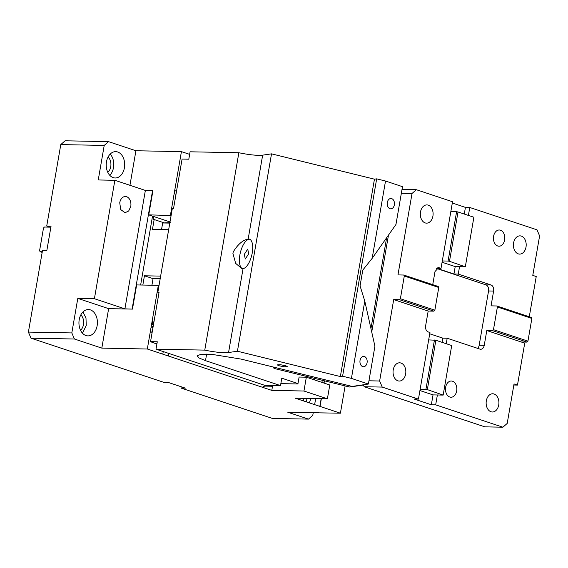 <?xml version="1.0" encoding="UTF-8"?>
<svg xmlns="http://www.w3.org/2000/svg" width="568" height="568" viewBox="0 0 568 568"><rect width="100%" height="100%" fill="white"/><g stroke="black" fill="none" stroke-linecap="round" stroke-linejoin="round"><path stroke-width="0.85" d="M176.52 191.224L174.688 190.614M315.673 398.58L314.629 404.629M313.224 412.73L312.776 415.329L308.481 419.113L287.791 412.24L318.932 412.78M151.926 322.361L153.765 322.972M140.644 285.008L152.536 216.124L170.002 221.932M60.79 144.584L65.086 140.793L108.516 141.638L104.214 145.422L60.79 144.584L46.725 226L50.872 227.157M189.648 154.361L181.419 151.628L135.915 150.747L108.516 141.638M308.481 419.113L272.349 418.417L180.979 388.036L181.199 386.751M272.512 386.254L265.59 386.119A9.116 6.39 91.1 0 0 262.395 387.262M310.575 398.48A13.171 9.23 -88.9 0 1 310.511 398.921A13.171 9.23 -88.9 0 1 309.326 402.868M180.979 388.036L185.317 388.121L168.078 382.392L163.74 382.307L30.999 338.173L28.4 332.088L71.824 332.933L77.795 298.392L108.637 308.644L101.821 348.12L147.325 349.008L158.323 285.349L136.647 284.93L132.465 309.106L124.91 308.857L94.409 298.711L114.864 180.29L98.25 179.964L104.214 145.422M158.323 285.349L159.004 285.576M152.536 216.124L148.745 214.86L171.11 215.513M345.124 385.913L340.409 413.199L318.918 412.844M324.257 380.78L323.874 383.024M321.168 398.686L319.841 406.361M327.395 398.807L303.951 391.011L306.337 377.195L329.781 384.99L327.395 398.807L295.239 398.182L340.409 413.199M181.419 151.628L170.421 215.279M147.325 349.008L271.795 390.386L272.654 385.438M28.4 332.088L42.465 250.673L46.796 250.758L51.063 226.085L46.725 226M168.731 353.41L168.291 355.973M135.915 150.747L129.944 185.303M106.486 161.83A13.171 9.23 -88.9 0 1 115.702 151.642A13.171 9.23 -88.9 0 1 124.413 167.794A13.171 9.23 -88.9 0 1 115.19 177.983A13.171 9.23 -88.9 0 1 106.486 161.83M132.124 308.992L152.579 190.571L152.927 190.685L148.745 214.86M303.241 400.845A9.116 6.39 91.1 0 0 304.058 398.353M324.449 380.823L324.058 383.088M321.36 398.686L320.025 406.425M306.116 401.796A13.171 9.23 91.1 0 0 306.897 398.85A13.171 9.23 91.1 0 0 306.969 398.409M108.637 308.644L132.465 309.106M306.337 377.195L299.109 377.053L297.916 383.961L280.841 383.634M303.951 391.011L271.795 390.386M162.803 354.148L163.25 351.585M77.795 298.392L94.409 298.711M42.28 251.752L40.129 251.709L39.575 250.708L43.502 228.009L44.389 227.037L50.176 227.15M40.129 251.709L42.167 252.384M71.824 332.933L74.422 339.011L30.999 338.173M130.768 206.447A8.108 5.68 91.1 0 0 125.407 196.507A8.108 5.68 91.1 0 0 119.734 202.776L120.728 209.606L125.095 212.716L128.688 210.991L130.768 206.447M107.813 172.367A9.116 6.39 91.1 0 0 110.746 166.665A9.116 6.39 91.1 0 0 108.112 156.967M80.535 330.271A9.116 6.39 91.1 0 0 83.468 324.569A9.116 6.39 91.1 0 0 80.833 314.871M114.864 180.29L145.365 190.429L124.91 308.857M152.579 190.571L145.365 190.429M109.787 175.334A13.171 9.23 91.1 0 0 113.501 167.581A13.171 9.23 91.1 0 0 110.199 154.084M101.821 348.12L74.422 339.011M79.208 319.734A13.171 9.23 -88.9 0 1 88.43 309.546A13.171 9.23 -88.9 0 1 97.142 325.698A13.171 9.23 -88.9 0 1 87.919 335.887A13.171 9.23 -88.9 0 1 79.208 319.734M82.516 333.231L86.23 325.485L85.988 318.009L82.928 311.988M498.732 404.949A9.116 6.39 91.1 0 0 492.704 393.766A9.116 6.39 91.1 0 0 486.322 400.816A9.116 6.39 91.1 0 0 492.35 411.999A9.116 6.39 91.1 0 0 498.732 404.949M435.677 404.849L437.381 394.98L433.043 394.895L431.339 404.764L435.677 404.849L502.914 427.207L484.845 426.852L364.173 386.73L363.342 384.785M386.638 237.736L370.947 328.56M446.235 343.711L447.186 338.237L442.848 338.152L442.124 342.348M442.848 338.152L429.72 333.785M428.662 339.905L418.438 399.119L382.236 387.085L379.637 381L393.702 299.584L399.481 299.698L433.959 311.157L428.18 311.051L425.624 325.854A5.069 3.55 91.1 0 0 428.222 331.932L429.948 332.507L428.662 339.905L435.862 340.26L451.716 345.536L443.161 395.094L427.335 389.605L435.862 340.26M418.438 399.119L414.1 399.034L431.339 404.764M433.043 394.895L419.922 390.535M451.716 345.536L443.196 394.881M434.449 340.019L425.922 389.364L427.335 389.605M420.142 389.25L425.922 389.364M437.381 394.98L443.161 395.094M531.868 318.442L497.39 306.976L496.837 305.974L531.314 317.441L531.868 318.442L527.949 341.141L493.471 329.674L497.39 306.976M436.565 268.458L485.959 284.88A5.069 3.55 91.1 0 1 488.558 290.965L493.613 291.057L491.057 305.861L496.837 305.974M527.949 341.141L527.054 342.113L492.577 330.647L493.471 329.674M513.841 385.019L517.476 385.09L514.033 383.94L507.21 423.416L502.914 427.207M382.236 387.085L364.173 386.73M379.637 381L368.951 380.794M473.882 217.239L465.32 266.797L449.494 261.308L458.021 211.97L473.882 217.239L465.355 266.584M402.002 189.428L416.33 189.705L452.533 201.746L450.829 211.615L456.608 211.722L448.081 261.067L449.494 261.308M456.608 211.722L458.021 211.97M399.481 299.698L400.376 298.725L434.854 310.185L438.773 287.486L438.226 286.485L403.741 275.026L397.962 274.912L412.027 193.496L401.342 193.29M433.959 311.157L434.854 310.185M400.376 298.725L404.295 276.027L438.773 287.486M404.295 276.027L403.741 275.026M452.305 203.024L465.433 207.391L464.283 214.051M465.433 207.391L469.771 207.476L468.401 215.421M469.771 207.476L537.001 229.827L539.6 235.912L532.784 275.388L536.227 276.531L529.284 316.759M432.915 216.096A9.116 6.39 91.1 0 0 426.887 204.913A9.116 6.39 91.1 0 0 420.505 211.963A9.116 6.39 91.1 0 0 426.532 223.146A9.116 6.39 91.1 0 0 432.915 216.096M504.632 239.937A8.108 5.68 -88.9 0 1 498.96 246.207A8.108 5.68 -88.9 0 1 493.599 236.267A8.108 5.68 -88.9 0 1 499.272 229.997A8.108 5.68 -88.9 0 1 504.632 239.937M513.6 242.919A9.116 6.39 91.1 0 0 519.628 254.102A9.116 6.39 91.1 0 0 526.011 247.044A9.116 6.39 91.1 0 0 519.983 235.862A9.116 6.39 91.1 0 0 513.6 242.919M416.33 189.705L412.027 193.496M450.829 211.615L441.024 268.359L438.546 267.656L435.003 271.575L432.738 284.667M442.302 260.953L448.081 261.067M442.081 262.238L455.209 266.605L465.32 266.797M455.209 266.605L453.931 274.003L458.262 274.088L491.022 284.98A5.069 3.55 91.1 0 1 493.613 291.057M459.54 266.69L458.262 274.088M436.756 268.295L453.931 274.003M441.024 268.359L436.785 268.274M393.702 299.584L428.18 311.051M371.728 332.031L388.469 235.131M527.054 342.113L521.275 342L524.725 343.143L517.476 385.09M521.275 342L486.797 330.533L492.577 330.647M477.617 348.354A5.069 3.55 91.1 0 0 479.179 345.237L484.241 345.337L486.797 330.533M447.186 338.237L479.939 349.128A5.069 3.55 91.1 0 0 480.691 349.256A5.069 3.55 91.1 0 0 484.241 345.337M488.558 290.965L479.179 345.237M393.226 369.867A9.116 6.39 -88.9 0 1 399.609 362.81A9.116 6.39 -88.9 0 1 405.644 373.993A9.116 6.39 -88.9 0 1 399.261 381.05A9.116 6.39 -88.9 0 1 393.226 369.867M445.639 387.291A8.108 5.68 -88.9 0 1 451.311 381.021A8.108 5.68 -88.9 0 1 456.672 390.961A8.108 5.68 -88.9 0 1 450.999 397.231A8.108 5.68 -88.9 0 1 445.639 387.291M402.485 186.666L395.953 224.474L372.161 258.355L385.516 181.029L402.485 186.666M313.898 378.224L314.253 379.829M322.269 380.29L321.907 382.37M314.565 379.928L314.821 378.451M238.858 152.742L204.764 350.115L155.994 349.171L157.279 341.773L150.541 341.638L159.061 292.3L157.847 292.271L172.338 208.385L173.552 208.413L182.079 159.068L188.81 159.196L190.088 151.798L238.858 152.742C249.281 154.872 257.219 155.682 262.65 155.156L271.518 153.85L374.454 179.176L376.669 178.849L385.516 181.029M394.355 204.835A5.169 3.621 91.1 0 0 390.94 198.502A5.169 3.621 91.1 0 0 387.319 202.499A5.169 3.621 91.1 0 0 390.734 208.832A5.169 3.621 91.1 0 0 394.355 204.835M376.669 178.849L342.582 376.229L351.422 378.402L364.777 301.083L360.055 285.874L362.782 270.084L372.161 258.355M307.025 377.422L307.174 376.577M152.643 342.539L150.541 341.638M297.987 383.577L281.785 378.189L280.5 385.594L264.61 385.281L155.994 349.171M232.901 253.328L235.663 263.367L241.833 268.572L243.047 268.65A15.201 6.312 -76.2 0 0 252.256 252.866A15.201 6.312 -76.2 0 0 249.238 239.085A15.201 6.312 -76.2 0 0 248.166 239.043C242.891 240.023 237.935 244.283 233.278 251.823L232.901 253.328M204.764 350.115A20.263 3.081 -170.2 0 0 228.563 352.529L237.424 351.23L340.36 376.556L342.582 376.229M271.518 153.85L237.424 351.23M374.454 179.176L340.36 376.556M273.748 367.134L273.606 367.965L274.507 368.533L349.696 387.035L363.435 385.012M351.422 378.402L368.391 384.046L352.174 386.432L241.052 359.09L211.807 354.347L201.207 354.24L197.082 355.816L199.105 358.003L205.495 360.652L280.5 385.594M157.847 292.271L159.004 292.655M285.881 365.813L280.471 364.713L277.276 364.883L278.654 365.678L284.064 366.779L287.259 366.608L285.881 365.813M364.777 301.083L374.915 346.239L368.391 384.046M367.077 362.739A5.169 3.621 91.1 0 0 363.662 356.406A5.169 3.621 91.1 0 0 360.048 360.403A5.169 3.621 91.1 0 0 363.463 366.736A5.169 3.621 91.1 0 0 367.077 362.739M249.679 239.234A15.201 6.312 -76.2 0 0 239.852 255.046A15.201 6.312 -76.2 0 0 242.415 268.664M275.807 367.638L273.606 367.965M153.594 216.472L153.069 219.518L154.155 219.539L152.451 229.408L168.653 229.72M160.645 276.105L144.435 275.792L142.838 285.051M154.155 219.539L164.237 222.89M248.72 253.74L247.712 249.146L244.29 254.393L245.291 258.987L248.72 253.74M174.163 193.66L175.995 194.27M144.435 275.792L153.055 278.654M160.197 278.689L153.069 278.547L151.919 285.228M170.421 222.656L162.675 222.968L161.532 229.586M169.797 223.103L162.675 222.968M151.628 324.094L153.466 324.704M157.883 287.869L158.607 287.884M157.215 291.774L157.876 292.137M176.002 194.22L174.17 193.61M150.328 331.613L152.167 332.223M151.131 326.976L152.969 327.587M151.819 323.007L153.658 323.618M151.329 325.847L153.161 326.458M152.082 321.46L153.921 322.07M437.786 267.755L439.298 267.784M485.959 284.88L491.022 284.98M151.798 342.213L156.903 343.91M243.047 268.65L228.563 352.529M262.65 155.156L248.166 239.043M206.631 354.091L205.495 360.652M150.307 331.748L152.146 332.358M151.301 325.989L153.14 326.6M151.812 323.05L153.644 323.661M152.593 342.525L156.896 343.959"/></g></svg>
